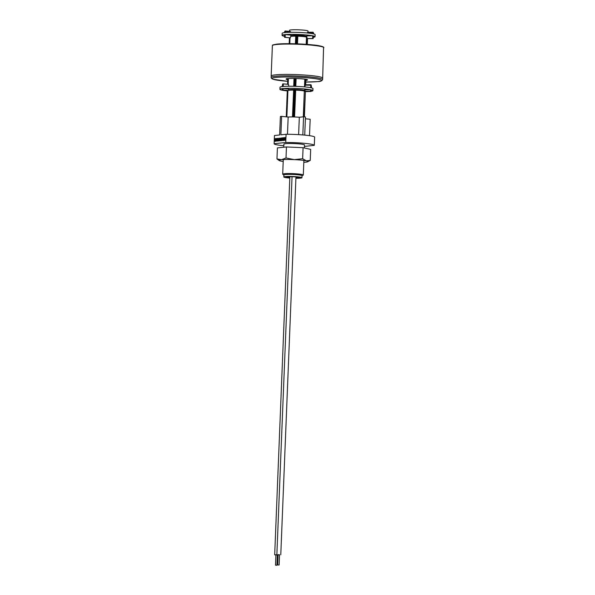 <?xml version="1.0" encoding="UTF-8"?>
<svg xmlns="http://www.w3.org/2000/svg" width="595" height="595" viewBox="0 0 595 595"><rect width="100%" height="100%" fill="white"/><g stroke="black" fill="none" stroke-linecap="round" stroke-linejoin="round"><path stroke-width="0.89" d="M288.538 89.785A8.04 0.759 2.3 0 1 293.714 89.436L294.555 89.376A8.04 0.759 2.3 0 1 294.852 89.376L295.715 89.481A8.04 0.759 2.3 0 1 300.75 89.793A8.04 0.759 2.3 0 1 303.971 90.306L304.216 90.321A8.04 0.759 2.3 0 1 304.283 90.351L304.395 90.514A8.04 0.759 2.3 0 1 304.409 90.529L304.781 90.566M295.715 89.481L294.577 116.977M314.301 145.336L314.629 137.162A20.104 1.889 -177.7 0 0 314.629 137.148A20.104 1.889 -177.7 0 0 286.076 134.284L280.877 134.834L281.621 116.375L280.386 116.501L279.65 134.968L274.451 135.519A20.104 1.889 -177.7 0 0 274.451 135.534A20.104 1.889 -177.7 0 0 274.451 135.548L274.117 143.737A20.104 1.889 -177.7 0 0 274.117 143.737A20.104 1.889 -177.7 0 0 283.302 145.701A20.104 1.889 -177.7 0 0 283.837 145.753M274.451 135.519L274.117 143.722L285.741 142.495A20.104 1.889 -177.7 0 1 314.301 145.351A20.104 1.889 -177.7 0 0 314.301 145.351L304.454 146.407M302.037 175.748L303.16 175.168A10.308 0.967 -177.7 0 0 303.301 175.019A10.308 0.967 -177.7 0 0 298.593 174.015A10.308 0.967 -177.7 0 0 288.092 173.554A10.308 0.967 -177.7 0 0 282.699 174.194A10.308 0.967 -177.7 0 0 282.833 174.357L283.904 175.019M304.387 147.984L304.514 144.957A10.308 0.967 -177.7 0 0 299.798 143.953A10.308 0.967 -177.7 0 0 289.296 143.499A10.308 0.967 -177.7 0 0 283.904 144.131L283.778 147.233M295.901 178.292A9.074 0.855 -177.7 0 0 301.955 177.727L302.037 175.681A9.074 0.855 -177.7 0 0 297.894 174.796A9.074 0.855 -177.7 0 0 288.657 174.394A9.074 0.855 -177.7 0 0 283.904 174.952L283.822 177.005A9.074 0.855 -177.7 0 0 287.965 177.89A9.074 0.855 -177.7 0 0 289.817 178.046M301.955 177.727A9.074 0.855 -177.7 0 0 297.812 176.841A9.074 0.855 -177.7 0 0 288.568 176.44A9.074 0.855 -177.7 0 0 283.822 177.005M289.825 177.808A6.701 0.632 2.3 0 1 289.252 177.749A6.701 0.632 2.3 0 1 286.195 177.094A6.701 0.632 2.3 0 1 289.698 176.685A6.701 0.632 2.3 0 1 296.526 176.983A6.701 0.632 2.3 0 1 299.59 177.637A6.701 0.632 2.3 0 1 295.908 178.046M282.528 139.855L282.9 139.133M282.104 138.494L282.387 137.839L282.811 138.947L282.737 137.832L283.279 137.78L283.168 140.413L282.61 140.472L282.342 138.523M282.804 139.081L282.64 138.189M282.499 137.847L282.982 138.375M282.387 137.839L282.833 138.36M283.517 140.442L282.61 140.472L282.223 139.825M282.759 140.137L282.796 139.26L282.759 140.137M282.952 140.509L282.566 139.855M286.076 134.284L285.741 142.495M281.621 116.375L288.166 117.037L287.474 134.284M288.166 117.037A9.282 0.87 2.3 0 1 293.335 116.947A9.282 0.87 2.3 0 1 299.322 117.252L298.623 134.648M299.322 117.252L303.554 116.806L302.825 134.946M303.554 116.806L305.458 116.992L304.729 135.117M305.391 118.769L310.174 119.245L309.512 135.675M303.294 116.828L304.328 91.02A8.456 0.796 -177.7 0 0 300.944 90.485A8.456 0.796 -177.7 0 0 295.656 90.15M303.971 90.306L304.06 90.485A0.617 0.58 107.1 0 1 304.328 91.02M292.472 116.932L293.677 89.607A8.144 0.766 -177.7 0 0 288.471 89.942M286.797 116.895L287.846 90.767L287.311 90.715M287.296 90.827L286.247 116.843M304.328 90.522L303.539 116.806M305.413 91.548L304.395 116.888M294.19 116.97L295.261 90.157L294.622 89.548L293.863 90.128A0.617 0.521 -96 0 1 294.302 89.57M295.261 90.157L294.413 90.076L293.335 116.947M293.863 90.128L292.785 116.94M284.678 139.937L284.76 137.936M284.321 140.294L285.622 140.227L284.321 140.294L284.581 139.401M284.745 138.65L284.946 137.914L284.618 138.635M284.715 139.55L284.611 138.665M284.388 138.642L284.425 137.653L285.384 137.557L285.28 140.189M283.339 139.966L283.822 137.683L284.224 140.301L283.689 140.361L283.741 138.01L283.339 139.966M281.123 139.171L281.599 137.921L281.985 139.074L281.495 140.621L281.123 139.171M281.591 138.233L281.509 140.308L281.591 138.233M281.428 139.2L282.179 138.033M281.822 137.988L282.32 139.312M280.505 138.352L280.899 139.989L280.089 140.74L280.126 139.758L280.662 140.13L280.104 138.806L280.981 138.018L280.937 139.074L280.58 138.36M280.513 139.319L280.862 138.07L281.323 138.107M280.364 138.836L280.862 138.07M281.145 139.126L280.691 138.702L281.182 139.602M281.242 140.018L280.847 140.762L280.245 140.561M280.498 139.766L280.52 140.413M280.609 139.773L280.862 140.45L280.758 139.713M279.449 138.181L279.955 140.755L279.479 140.799L279.524 138.776L279.412 140.807L278.906 140.866L278.943 138.947L278.467 140.911L278.891 138.241L279.256 139.438L279.449 138.181M279.412 140.807L278.906 140.866M278.415 138.635L278.423 140.918L277.887 140.97L277.991 138.338L278.415 138.635M278.326 140.554L278.371 138.68M277.515 140.695L277.508 138.776M277.724 138.367L277.805 140.978L276.809 141.082L277.106 138.434L277.991 138.39M277.805 140.978L276.385 141.008M276.206 140.866L276.34 138.479L276.734 139.661L275.872 141.186L275.916 140.167L276.556 140.903L276.772 139.855L276.63 138.836L276.281 139.684M276.392 140.189L276.541 140.903M275.53 141.29L274.645 141.312L274.756 138.68L275.292 138.62L275.842 138.568L275.738 141.201L275.202 141.253L275.113 140.145L275.53 141.223M275.18 141.26L274.645 141.312M275.158 139.066L275.128 139.832L275.403 139.089M276.035 139.661L276.013 140.152M276.087 141.097L275.552 141.216M275.604 140.97L275.663 140.16M275.678 139.84L275.686 138.97M276.571 138.553L276.995 140.561M278.058 138.65L277.835 140.732M278.839 138.635L278.705 139.557M278.772 140.881L278.229 140.933M279.747 138.538L280.067 138.189L280.104 138.821M280.126 139.148L280.171 139.751M280.305 140.658L279.829 140.77M279.881 140.517L279.799 139.371M279.308 140.576L279.36 140.145M278.839 140.628L279.003 139.966M282.32 139.431L281.837 140.658L281.472 139.2M283.614 140.123L283.748 138.464L284.172 137.72L284.536 138.382M284.574 140.316L284.038 140.323M284.09 140.07L284.09 138.04M283.956 140.331L283.555 140.442M285.377 137.624L285.622 140.227M284.715 139.409L285.042 139.974M285.221 139.877L285.206 139.185M285.213 138.866L285.258 137.958M285.131 137.966L284.864 138.657M283.116 138.985L283.146 138.181M308.009 32.256L308.054 31.066A9.282 0.87 -177.7 0 0 303.814 30.159A9.282 0.87 -177.7 0 0 294.361 29.75A9.282 0.87 -177.7 0 0 289.512 30.323L289.467 31.401M306.202 44.342L306.492 37.069A8.456 0.796 -177.7 0 0 297.82 36.198L297.507 43.874M296.124 78.481L295.804 86.349M304.491 86.892L304.804 79.165M312.635 38.623L307.555 38.563L307.303 44.417M305.897 79.351L305.681 84.773M306.894 37.158L306.447 44.357M305.049 79.202L304.744 86.915M297.366 37.76A8.456 0.796 -177.7 0 0 297.753 37.782M288.099 84.349L288.337 78.57M289.735 43.695L289.973 37.775M289.423 37.835L289.185 43.695M287.787 78.622L287.556 84.297M293.699 86.282L294.019 78.436M295.41 43.799L295.715 36.154A8.456 0.796 -177.7 0 0 290.702 36.407M297.121 43.859L297.433 36.206L296.578 36.124L296.273 43.829M294.882 78.451L294.562 86.312M295.418 86.335L295.73 78.473M296.578 36.124L296.027 36.183L295.722 43.807M294.332 78.436L294.019 86.297M287.288 90.909A16.496 1.554 2.3 0 1 279.918 89.317L280 87.264A16.496 1.554 2.3 0 1 282.104 86.595A16.496 1.554 2.3 0 1 282.64 86.535A16.496 1.554 2.3 0 1 283.227 86.476A16.496 1.554 2.3 0 1 310.657 87.696A16.496 1.554 2.3 0 1 311.594 87.911A16.496 1.554 2.3 0 1 312.97 88.588L312.881 90.641A16.496 1.554 2.3 0 1 310.962 91.288M279.918 89.317A16.496 1.554 2.3 0 1 282.023 88.648L283.146 88.529L282.997 89.904L282.484 89.964L282.023 88.648A16.496 1.554 2.3 0 1 282.558 88.581A16.496 1.554 2.3 0 1 283.146 88.529A16.496 1.554 2.3 0 1 310.575 89.748A16.496 1.554 2.3 0 1 311.512 89.957A16.496 1.554 2.3 0 1 312.881 90.641M310.575 89.748L311.512 89.957L310.984 91.228L310.553 91.132L310.583 89.748L304.551 89.8L305.406 91.28M287.749 90.492L282.484 89.964M288.263 90.433L288.828 89.101L283.146 88.529M310.984 91.228L304.975 91.184M305.674 85.241L305.22 85.137L304.818 86.922M310.657 87.696L310.761 85.092L311.222 85.197L311.594 87.911M305.22 85.137L311.222 85.197M288.791 86.245L288.508 84.393L283.272 83.865L283.227 86.476M282.104 86.595L282.722 83.925L283.272 83.865M308.389 91.518A16.496 1.554 2.3 0 1 305.406 91.637M295.7 89.644A8.144 0.766 -177.7 0 1 300.802 89.964A8.144 0.766 -177.7 0 1 304.06 90.485A7.936 0.744 -177.7 0 0 304.298 90.366M295.246 90.671A7.936 0.744 -177.7 0 0 295.633 90.693M323.896 47.726A25.778 2.425 -177.7 0 0 305.473 44.662A25.778 2.425 -177.7 0 0 276.511 44.513A25.778 2.425 -177.7 0 0 272.384 45.659C273.358 45.123 270.175 45.309 276.809 44.142C284.179 43.294 302.029 43.695 313.193 44.96C317.767 45.346 321.233 46.06 323.576 47.109L322.676 78.086A25.778 2.425 -177.7 0 0 304.253 75.022A25.778 2.425 -177.7 0 0 275.292 74.873A25.778 2.425 -177.7 0 0 271.164 76.019L271.327 78.228L273.112 79.284L287.675 81.322A24.745 2.328 -177.7 0 1 276.058 77.424A24.745 2.328 -177.7 0 1 310.24 78.094A24.745 2.328 -177.7 0 1 317.589 81.604A24.745 2.328 -177.7 0 1 305.793 82.043L317.737 81.604C320.378 81.641 322.007 80.942 322.616 79.522A25.778 2.425 -177.7 0 0 304.194 76.457A25.778 2.425 -177.7 0 0 275.232 76.316A25.778 2.425 -177.7 0 0 271.104 77.454M322.616 79.522L322.676 78.086A25.778 2.425 -177.7 0 0 304.253 75.022A25.778 2.425 -177.7 0 0 275.292 74.873A25.778 2.425 -177.7 0 0 271.164 76.019L272.384 45.659M303.814 162.316A14.436 1.354 -177.7 0 0 305.659 162.175A14.436 1.354 -177.7 0 0 307.771 161.751A14.436 1.354 -177.7 0 0 306.388 160.843A14.436 1.354 -177.7 0 0 294.272 159.631L286.009 157.972L281.435 159.735L276.965 158.932L279.308 160.605A14.436 1.354 -177.7 0 0 280.714 161.067A14.436 1.354 -177.7 0 0 283.205 161.49M307.771 161.751L310.233 160.412L306.388 160.843L302.639 158.716L294.272 159.631A14.436 1.354 -177.7 0 0 281.435 159.735A14.436 1.354 -177.7 0 0 279.308 160.605M276.965 158.932L277.411 147.91L286.448 146.95L303.086 147.686L310.679 149.39L310.233 160.412M286.009 157.972L286.448 146.95M302.639 158.716L303.086 147.686M276.831 565.25L275.507 565.161L276.831 565.25M277.248 554.994L276.028 554.942M278.096 554.867L274.994 554.763L275.909 555.076M277.352 555.135L278.081 555.113M279.018 565.019L277.687 564.93L279.018 565.019M279.427 554.763L278.215 554.711M279.538 554.904L278.096 554.845M295.923 177.637A6.701 0.632 -177.7 0 0 298.534 177.518A6.701 0.632 -177.7 0 0 299.233 177.414M286.567 176.908A6.701 0.632 -177.7 0 0 289.839 177.392M285.139 37.292L290.375 37.82L290.992 35.15L285.31 34.577L285.139 37.292L284.596 37.351L284.194 34.696L285.31 34.577A16.496 1.554 -177.7 0 0 284.722 34.636A16.496 1.554 -177.7 0 0 284.194 34.696A16.496 1.554 -177.7 0 0 282.082 35.365A16.496 1.554 -177.7 0 0 284.432 36.265M284.276 32.643L284.834 31.304L285.355 31.252L285.392 32.524A16.496 1.554 -177.7 0 0 284.804 32.584A16.496 1.554 -177.7 0 0 284.276 32.643A16.496 1.554 -177.7 0 0 282.164 33.313L282.082 35.365M293.551 35.246A16.496 1.554 -177.7 0 0 296.793 35.447A16.496 1.554 -177.7 0 0 298.854 35.536A16.496 1.554 -177.7 0 0 303.629 35.655M312.821 33.744L312.903 32.48L313.342 32.576L313.758 33.96A16.496 1.554 -177.7 0 0 312.821 33.744A16.496 1.554 -177.7 0 0 285.392 32.524M307.764 32.621L313.342 32.576M284.834 31.304L290.1 31.84M290.799 32.301L290.62 31.78M298.764 35.291L296.912 35.231M297.768 37.544L297.381 37.522M289.832 37.768L285.131 37.403M313.394 37.299A16.496 1.554 -177.7 0 0 315.053 36.689A16.496 1.554 -177.7 0 0 313.677 36.012A16.496 1.554 -177.7 0 0 312.739 35.797L306.715 35.849L307.087 38.563L312.635 38.519L312.739 35.797L313.677 36.012L313.096 38.623L312.635 38.519M312.747 35.797L312.747 35.797A16.496 1.554 -177.7 0 0 285.31 34.577M297.79 36.905L297.403 36.89M306.864 36.92L304.938 36.726A7.936 0.744 2.3 0 1 304.811 36.734M297.798 36.741A7.936 0.744 2.3 0 1 297.411 36.719M292.286 36.236A7.936 0.744 2.3 0 1 290.821 35.879M290.903 35.529A7.936 0.744 2.3 0 1 301.553 35.455A7.936 0.744 2.3 0 1 305.495 36.667L306.849 36.801M297.165 34.83L299.768 35.031L297.165 34.83M315.053 36.689L315.134 34.636A16.496 1.554 -177.7 0 0 313.758 33.96M307.325 32.524L307.139 32.985M299.672 35.016L296.585 34.8M295.618 90.983A8.04 0.759 2.3 0 1 295.232 90.961M295.224 91.147A8.144 0.766 -177.7 0 0 295.611 91.169M293.551 90.105A8.456 0.796 -177.7 0 0 288.27 90.418M295.202 91.712A8.456 0.796 -177.7 0 0 295.589 91.727M304.96 91.132L304.573 91.095M276.868 44.142A25.362 2.387 2.3 0 1 305.265 44.275A25.362 2.387 2.3 0 1 323.502 47.28M286.812 78.778A10.204 0.959 -177.7 0 0 287.764 79.083M305.86 80.414A10.725 1.012 -177.7 0 0 302.61 78.897A10.725 1.012 -177.7 0 0 287.824 78.607A10.725 1.012 -177.7 0 0 287.742 79.693M305.882 79.804A10.204 0.959 -177.7 0 0 306.856 79.581M303.301 175.019L303.889 160.419M282.699 174.194L283.287 159.594M314.629 137.148L314.301 145.351M282.744 90.254L287.913 90.775L286.857 116.903M294.927 89.57L294.324 89.57M290.033 37.782L289.795 43.695M288.397 78.562L288.166 84.356M310.724 91.504L305.25 91.548M310.947 84.728L305.473 84.773M286.641 78.592L287.898 78.607C292.48 77.96 306.998 79.001 307.154 79.708L307.042 79.41M276.95 565.22L277.359 554.964M274.682 554.852L289.869 176.685M275.507 565.161L275.916 554.904M279.129 564.99L279.538 554.733M280.781 554.778L295.953 176.931M276.861 554.622L292.041 176.708M277.687 564.93L278.103 554.674M313.059 32.212L307.585 32.256M285.191 30.97L290.353 31.49"/></g></svg>
